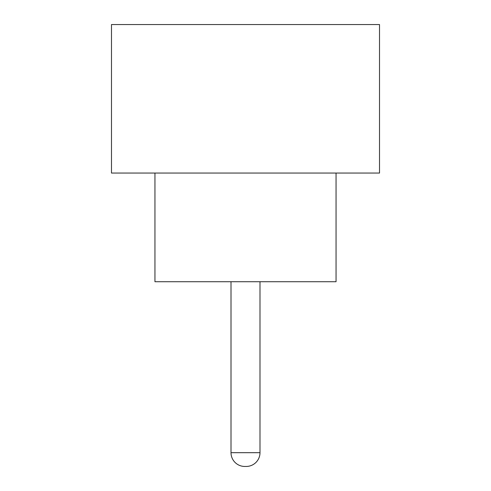<?xml version="1.0" encoding="UTF-8"?>
<svg xmlns="http://www.w3.org/2000/svg" width="491" height="491" viewBox="0 0 491 491"><rect width="100%" height="100%" fill="white"/><g stroke="black" fill="none" stroke-linecap="round" stroke-linejoin="round"><path stroke-width="0.74" d="M231.009 281.724L231.009 452.684L259.991 452.684L259.991 281.724M231.009 452.684A13.766 13.766 0 0 0 244.776 466.45L246.224 466.45A13.766 13.766 0 0 0 259.991 452.684M154.947 173.059L154.947 281.724L336.053 281.724L336.053 173.059M379.518 173.059L111.482 173.059L111.482 24.55L379.518 24.55L379.518 173.059"/></g></svg>
